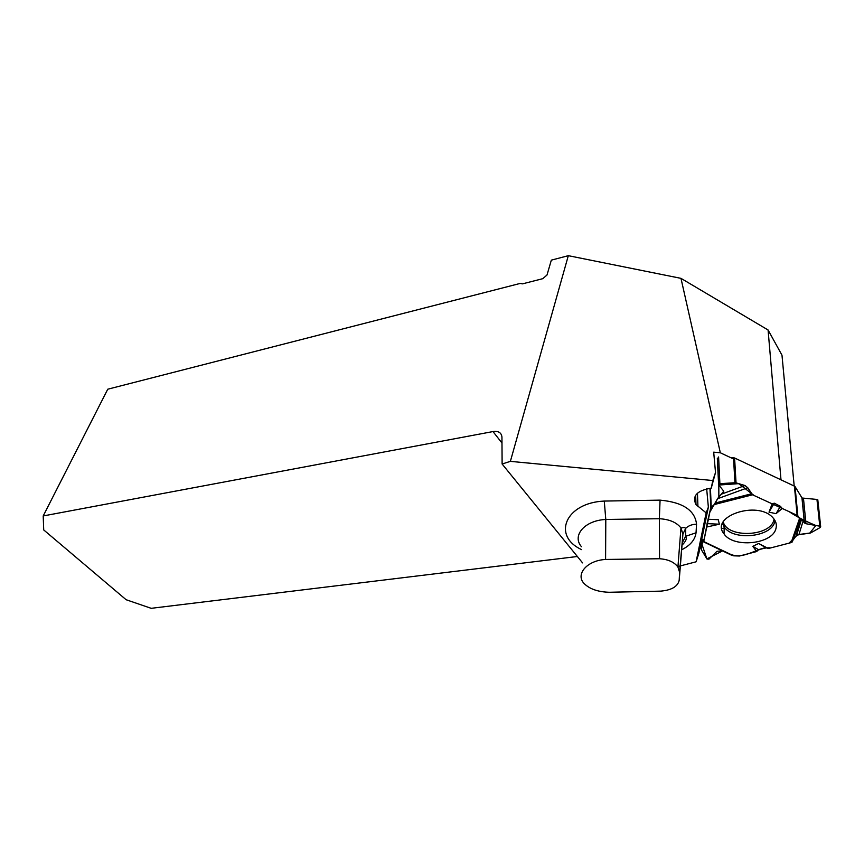 <?xml version="1.0" encoding="UTF-8"?>
<svg xmlns="http://www.w3.org/2000/svg" width="864" height="864" viewBox="0 0 864 864"><rect width="100%" height="100%" fill="white"/><g stroke="black" fill="none" stroke-linecap="round" stroke-linejoin="round"><path stroke-width="1.3" d="M582.563 562.885L502.114 464L510.376 461.365L712.811 480.535L711.245 488.16C696.956 490.525 691.88 496.012 695.995 504.598L695.671 495.169M695.995 504.598L706.158 512.881L696.114 561.794L680.454 565.888M680.141 565.974L677.959 566.536M794.178 485.892L781.985 355.19L768.074 329.983L680.972 278.348L568.318 255.679L510.376 461.365M568.318 255.679L551.329 260.15L547.009 275.011L542.786 278.672L522.504 283.856L520.16 283.435L107.762 389.21L43.2 515.948L492.998 431.568C498.409 430.823 501.39 432.637 501.941 437.022L502.114 464M711.245 488.16L715.511 472.522L713.696 452.164L720.328 452.779L733.568 458.978M724.205 527.958L721.84 528.595M715.511 472.522L712.811 480.535M768.074 329.983L780.98 479.714M680.972 278.348L720.328 452.779M577.368 556.492L151.168 608.321L126.122 599.724L43.718 529.934L43.2 515.948M696.114 561.794L698.803 553.457L708.361 507.157L706.158 512.881M706.666 488.776L708.361 507.157M609.109 592.272L660.733 591.138C671.663 590.123 677.819 586.494 679.201 580.252L679.59 572.227L677.916 567C674.266 562.086 668.142 559.332 659.556 558.738L605.588 559.462C586.861 560.423 575.392 574.409 583.967 583.362C589.388 588.935 597.769 591.905 609.109 592.272M722.207 550.886L716.99 551.286L708.955 559.159L707.011 559.062L701.309 549.612L702.842 539.762L703.728 541.555L702.875 539.838L702.432 540.864L701.309 549.612L707.011 559.062L708.955 559.159L716.99 551.286L722.207 550.886L717.995 548.759M722.531 550.908L706.892 558.878L701.903 544.136L704.387 538.38L709.906 511.952L718.848 496.735L718.826 485.039L738.688 483.646L754.186 495.558L789.113 511.639C796.565 516.65 805.496 521.273 815.875 525.485L809.665 533.239L798.952 534.492L795.884 536.263L801.209 518.897L800.204 519.307L799.502 518.594L800.204 519.307L801.63 519.005L804.492 523.001L805.972 523.724L819.806 526.187L816.955 499.446L817.862 500.353M804.492 523.001L802.051 498.02L794.945 486.389L734.584 457.996L736.042 482.857L744.984 485.525L747.76 487.728L717.563 498.744L714.182 504.576L717.563 498.744L723.762 491.206L718.61 484.769L719.896 483.678L734.951 482.749L733.493 457.736L730.598 457.585M795.884 536.263L791.154 542.603L795.884 536.263L798.952 534.492L810.637 532.948L820.508 527.332L819.806 526.187L805.972 523.724L803.164 520.884L798.952 534.492M758.678 543.478L768.344 548.521L791.154 542.603L768.344 548.521L765.59 547.549L758.527 549.666L756.702 551.534L739.454 556.016L756.702 551.534L752.792 546.318L758.678 543.478L765.59 547.549L758.527 549.666L752.792 546.318M706.763 527.018L703.728 541.555L708.037 519.253L718.276 519.707L719.366 524.2L706.763 527.018L707.054 523.638L719.366 524.2M769.014 512.125L772.157 503.831L774.295 503.194L780.43 506.304L776.034 513.68L769.014 512.125L774.295 503.194L772.157 503.831L752.533 494.802L714.182 504.576L710.791 507.697L707.054 523.638M733.73 555.833L731.635 555.217L739.454 556.016L733.73 555.833L703.728 541.555M747.76 487.728L752.533 494.802L747.76 487.728L744.984 485.525L734.951 482.749L719.896 483.678L718.61 484.769L723.762 491.206L721.256 494.208L744.984 485.525M774.295 503.194L780.43 506.304L782.212 508.464L797.148 515.344L782.212 508.464L776.034 513.68M802.051 498.02L816.955 499.446M795.053 486.54L797.828 515.894L799.502 518.594L797.148 515.344L794.394 485.989M734.584 457.996L733.493 457.736M775.991 528.368C772.762 544.352 733.223 548.316 724.021 533.855C709.301 516.467 757.588 499.986 772.913 517.73C775.937 521.024 776.963 524.567 775.991 528.368M714.182 504.576L710.791 507.697L708.361 519.361M772.157 503.831L752.533 494.802M780.43 506.304L782.212 508.464M758.527 549.666L756.702 551.534M768.344 548.521L765.59 547.549M819.806 526.187L820.508 527.332L810.637 532.948L797.299 535.01L789.026 543.154L770.731 547.906C757.933 546.426 744.023 560.509 730.134 554.116M797.828 515.894L797.148 515.344M736.042 482.857L734.951 482.749M717.563 498.744L721.256 494.208M801.209 518.897L803.164 520.884M581.656 549.644C551.848 535.928 565.369 502.772 604.271 501.066L660.064 500.137C682.765 502.243 694.937 510.268 696.557 524.2L696.038 532.786C695.142 539.676 690.422 545.303 681.88 549.677M501.984 443.038L492.998 431.568M659.556 558.738L659.351 518.713L605.794 519.469L605.588 559.462M604.271 501.066L605.794 519.469C584.68 520.398 571.72 535.561 581.461 546.718M679.201 580.252L682.927 534.049L679.59 572.227M696.038 532.786L685.616 536.317L685.735 528.314L682.927 534.049L680.962 527.969C676.663 522.396 669.46 519.307 659.351 518.713L660.064 500.137M682.29 544.892C686.038 541.166 687.15 538.304 685.616 536.317L682.517 542.279M677.927 567.011L680.962 527.969L684.331 527.461L685.735 528.314C688.5 525.668 692.107 524.297 696.557 524.2M697.928 506.477L697.453 493.16M703.382 541.339L702.432 540.864M700.942 543.121L701.147 548.802M710.791 507.697L709.96 488.257M774.068 519.124L773.917 519.815C770.526 536.76 727.348 538.412 723.244 521.942M803.488 498.614L805.972 523.724M801.954 497.891L804.395 522.86M718.589 484.304L717.314 458.071M723.384 490.741L723.47 492.361M710.424 488.214L711.234 507.028M718.589 456.97L719.896 483.678M799.502 518.594L791.154 542.603M731.635 555.217L703.62 541.89L731.819 555.336M775.03 520.614L774.824 521.543C771.703 537.192 733.212 541.123 724.237 526.954L722.498 523.53M800.204 519.307L792.374 541.782M715.478 502.978L751.421 493.808M796.554 535.507L801.63 519.005M797.71 515.743L794.945 486.389M724.021 533.855L724.237 526.954L722.887 522.634M800.042 519.275L792.094 542.117M820.67 526.608L817.798 499.781"/></g></svg>
